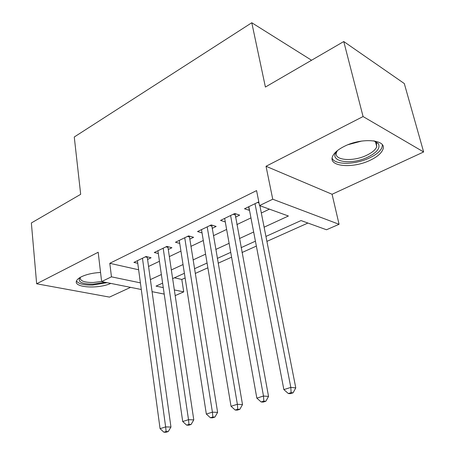 <?xml version="1.0" encoding="UTF-8"?>
<svg xmlns="http://www.w3.org/2000/svg" width="455" height="455" viewBox="0 0 455 455"><rect width="100%" height="100%" fill="white"/><g stroke="black" fill="none" stroke-linecap="round" stroke-linejoin="round"><path stroke-width="0.68" d="M100.555 272.465C92.985 272.881 86.604 274.314 81.4 276.765C78.772 278.085 77.157 279.45 76.554 280.86C73.13 287.6 98.001 289.232 110.815 283.408M370.518 160.097C377.087 156.907 381.176 153.443 382.78 149.701C387.745 139.611 361.827 137.154 344.048 146.482C337.837 149.649 334.004 152.977 332.554 156.469C327.941 166.757 353.074 168.845 370.518 160.097M174.407 277.806L181.801 279.461L183.718 291.882L175.135 295.619M311.561 60.242L251.786 22.75L74.262 136.995L80.683 194.319L31.361 222.961L36.65 283.778L109.484 297.104L130.574 287.361M251.786 22.75L265.401 87.047L343.764 41.541L404.296 83.538L423.639 151.964L363.073 116.554L266.027 166.268L272.744 199.222L339.072 224.292L326.508 229.758L301.039 220.567L265.942 236.429M266.027 166.268L332.076 194.268L423.639 151.964M332.076 194.268L339.072 224.292M181.801 279.461L185.122 277.977M195.252 273.444L207.872 267.802M218.138 263.206L231.595 257.189M242.003 252.531L256.364 246.104M266.914 241.383L307.91 223.047M343.764 41.541L363.073 116.554M147.539 259.464L151.1 257.752L146.027 256.518L133.901 262.399L137.757 263.291M168.219 249.516L171.922 247.73L166.888 246.405L154.273 252.519L158.323 253.537M189.735 239.159L193.591 237.305L188.597 235.883L175.465 242.248L179.731 243.408M212.138 228.382L216.153 226.448L211.211 224.918L197.533 231.549L202.031 232.875M235.48 217.149L239.671 215.135L234.791 213.492L220.527 220.408L225.282 221.926M264.122 227.193L288.407 216.006L259.532 205.58L256.58 190.594L109.803 263.308L138.633 269.775M148.518 266.471L159.449 261.284M169.288 256.626L180.931 251.103M190.895 246.377L203.305 240.496M213.401 235.713L226.624 229.439M236.856 224.594L250.955 217.905M261.324 212.997L269.428 209.152M258.798 201.855L244.506 208.782L249.516 210.392M141.295 289.505L101.619 281.571L98.183 252.252L36.65 283.778M101.619 281.571L111.452 276.833L140.396 282.862M109.803 263.308L111.452 276.833M259.532 205.58L272.744 199.222M164.21 294.089L152.038 291.655M162.623 283.135L156.019 286.115L163.271 287.628M174.282 289.92L183.718 291.882M255.42 241.19L241.11 247.656M230.731 252.349L217.314 258.412M207.076 263.041L194.49 268.729M184.389 273.296L172.587 278.631M150.355 279.603L161.371 274.524M171.285 269.957L183.029 264.548M193.074 259.919L205.586 254.157M215.772 249.465L229.11 243.317M239.432 238.568L253.662 232.01M248.646 206.775L249.357 210.472M255.01 203.692L290.825 387.41L283.869 389.605L248.811 206.695M259.885 205.711L295.784 387.876L290.825 387.41L291.092 392.654L288.305 393.518L290.296 393.683L293.083 392.824L291.092 392.654M293.083 392.824L295.784 387.876M283.869 389.605L288.305 393.518M373.879 140.84L378.287 143.558C380.551 147.869 377.201 152.328 368.226 156.935C350.64 165.91 326.65 161.309 337.564 150.474M337.348 150.707L336.609 152.141C332.912 160.422 353.08 162.173 367.048 155.087C372.275 152.522 375.517 149.74 376.78 146.743L376.319 142.665L374.181 140.936M332.139 158.209C334.761 165.21 355.577 164.852 369.852 157.777C376.37 154.598 380.425 151.145 382.012 147.414L382.416 144.946M105.162 282.276L93.133 284.159C81.872 284.091 77.458 281.901 79.881 277.595M80.279 277.493C79.813 280.866 84.135 282.538 93.258 282.504L101.607 281.469M76.508 280.98C78.453 283.869 83.822 285.228 92.61 285.063L107.153 282.674M230.594 215.528L263.485 396.038L256.842 398.131L224.651 218.406M235.064 213.583L268.541 396.424L263.485 396.038L263.803 401.139L261.142 401.964L263.172 402.101L265.828 401.282L263.803 401.139M265.828 401.282L268.541 396.424M256.842 398.131L261.142 401.964M207.19 226.869L237.374 404.273L231.026 406.275L201.485 229.633M211.734 225.083L242.509 404.592L237.374 404.273L237.737 409.244L235.195 410.035L237.254 410.143L239.796 409.358L237.737 409.244M239.796 409.358L242.509 404.592M231.026 406.275L235.195 410.035M184.736 237.755L212.411 412.15L206.337 414.061L179.264 240.405M189.348 236.1L217.615 412.401L212.411 412.15L212.815 416.996L210.386 417.753L212.474 417.838L214.902 417.081L212.815 416.996M214.902 417.081L217.615 412.401M206.337 414.061L210.386 417.753M163.174 248.202L188.518 419.686L182.711 421.518L157.919 250.75M167.861 246.661L193.785 419.88L188.518 419.686L188.967 424.413L186.641 425.135L188.751 425.197L191.077 424.475L188.967 424.413M191.077 424.475L193.785 419.88M182.711 421.518L186.641 425.135M142.46 258.247L165.637 426.904L160.069 428.661L137.404 260.698M147.21 256.802L170.955 427.04L165.637 426.904L166.12 431.516L163.891 432.21L166.018 432.25L168.248 431.556L166.12 431.516M168.248 431.556L170.955 427.04M160.069 428.661L163.891 432.21M257.541 202.464L259.026 203.01M361.776 141.039L348.126 144.673M234.575 213.594L235.042 213.753M233.199 214.265L235.064 214.891M209.863 225.572L211.751 226.158M187.471 236.429L189.382 236.97M165.973 246.849L167.895 247.355M145.304 256.87L147.244 257.337M376.319 142.665L378.287 143.558M375.494 141.806L376.78 146.743"/></g></svg>
